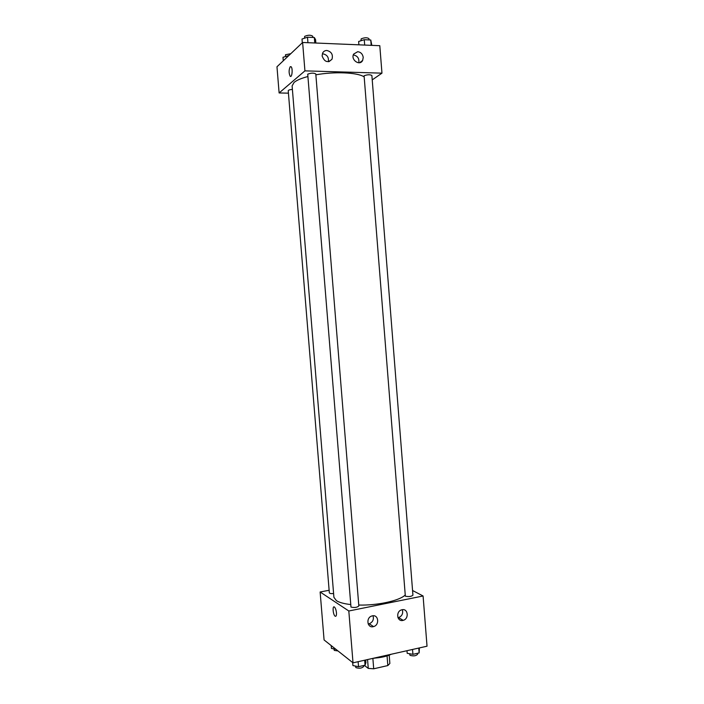 <?xml version="1.0" encoding="UTF-8"?>
<svg xmlns="http://www.w3.org/2000/svg" width="704" height="704" viewBox="0 0 704 704"><rect width="100%" height="100%" fill="white"/><g stroke="black" fill="none" stroke-linecap="round" stroke-linejoin="round"><path stroke-width="1.06" d="M387.059 655.908L387.834 665.562L389.866 663.467L389.206 655.151M387.834 665.562L373.701 668.8L368.271 668.404L364.338 665.359M372.874 658.469L373.701 668.8M367.558 659.56L368.271 668.404M383.566 656.841L372.416 658.469M373.824 658.152C380.917 657.721 386.734 656.41 391.283 654.236M412.562 590.506L423.086 595.989L427.029 646.202L353.021 662.834L324.078 639.954L320.135 591.994L329.129 590.269M336.45 612.779C336.574 615.569 336.125 616.695 335.095 616.176C332.948 614.706 332.279 605.176 334.462 607.077C335.474 608.106 336.134 610.007 336.45 612.779C336.574 615.569 336.125 616.695 335.095 616.176L335.095 616.176C332.948 614.706 332.279 605.176 334.462 607.077M423.086 595.989L348.814 610.993L353.021 662.834M348.814 610.993L320.135 591.994M402.046 609.743C408.109 608.221 409.244 618.948 403.172 620.347C397.056 622.31 395.463 611.442 401.632 609.849L402.046 609.743M372.363 615.859C378.576 614.31 379.764 625.134 373.542 626.595C367.286 628.628 365.578 617.663 371.897 615.982L372.363 615.859M397.962 617.734L398.605 617.602C402.072 616.062 403.313 613.422 402.327 609.69M368.157 623.92L369.239 623.753C372.759 622.178 374.026 619.52 373.041 615.771M292.398 89.426C289.854 89.628 288.464 90.059 288.235 90.728L329.34 592.856C329.674 593.516 331.1 593.745 333.599 593.534M405.337 596.165C408.822 596.922 411.347 596.587 412.931 595.17L371.879 75.504C370.066 74.439 367.479 74.527 364.091 75.777L405.337 596.165M350.979 607.059C354.482 607.878 357.095 607.508 358.829 605.959L315.797 73.964C313.808 72.802 311.115 72.873 307.727 74.175L350.979 607.059M307.648 76.595C301.171 78.329 296.648 80.265 294.07 82.421L292.107 85.906L333.907 597.291L336.38 600.635C339.24 602.474 343.948 603.768 350.504 604.534M358.758 605.053C377.106 605.59 399.036 600.838 404.923 595.267M315.867 74.818C334.242 71.447 357.042 72.424 363.81 76.666M304.929 70.866L381.964 73.154L379.799 45.698L302.623 42.478L304.929 70.866L279.118 92.963L288.429 93.157M372.222 79.886L381.964 73.154M363.229 57.42L362.639 60.447C359.77 66.37 350.416 59.778 353.654 54.085L357.729 51.691C360.826 52.149 362.666 54.058 363.229 57.42M322.115 55.933L322.599 53.117C323.506 51.366 324.931 50.494 326.876 50.494C331.461 51.674 333.177 54.569 332.015 59.189C327.809 63.202 324.509 62.11 322.115 55.933M302.623 42.478L276.971 66.774L279.118 92.963M358.785 62.788C359.374 58.502 357.632 55.898 353.558 54.982M328.354 61.723C328.944 57.394 327.149 54.771 322.986 53.847M290.233 66.695L291.113 66.73C293.031 68.385 292.002 78.302 290.145 76.19C288.728 72.987 288.763 69.819 290.233 66.695C288.763 69.819 288.728 72.987 290.145 76.19C292.002 78.302 293.031 68.385 291.113 66.73L290.233 66.695M288.702 55.66L282.99 57.279L283.281 60.799M288.086 55.634L288.13 56.206M285.428 56.496L285.516 54.736L290.77 53.706M315.858 43.032L315.577 39.626L314.318 37.506L307.498 37.206L302.007 39.046L302.306 42.777M314.318 37.506L314.767 42.988M307.498 37.206L307.947 42.698M304.533 38.201L304.656 36.362C308.044 34.901 310.737 34.857 312.743 36.221L312.84 37.444M371.844 45.364L370.762 39.996L364.267 39.706L358.644 41.483L358.908 44.827M370.762 39.996L371.184 45.338M364.267 39.706L364.69 45.065M360.958 40.753L361.17 38.861C364.54 37.479 367.145 37.4 368.966 38.65L369.072 39.917M335.852 649.264L331.434 648.428L331.206 645.594M333.934 648.903L334.277 650.399L337.955 650.927M365.71 659.982L365.922 662.622L365.068 665.192L358.53 666.679L352.915 665.562L352.669 662.552M364.663 660.211L365.068 665.192M358.125 661.681L358.53 666.679M355.502 666.072L355.898 667.621C359.41 668.677 362.014 668.272 363.722 666.424L363.651 665.518M419.39 647.918L419.153 652.925L412.914 654.333L407.194 653.303L406.982 650.707M418.766 648.058L419.153 652.925M412.535 649.458L412.914 654.333M409.552 653.726L410.027 655.327C413.521 656.313 416.038 655.952 417.595 654.262L417.525 653.294M403.172 620.347L398.605 617.602M373.542 626.595L369.239 623.753M362.639 60.447L359.665 62.7M332.015 59.189L329.085 61.6"/></g></svg>

